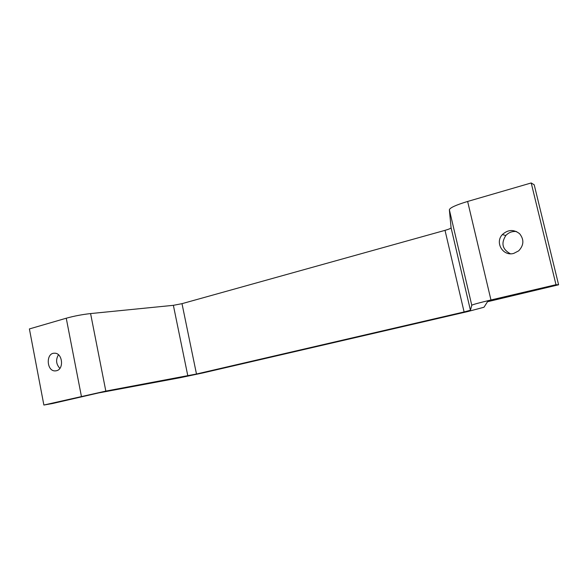 <?xml version="1.0" encoding="UTF-8"?>
<svg xmlns="http://www.w3.org/2000/svg" width="588" height="588" viewBox="0 0 588 588"><rect width="100%" height="100%" fill="white"/><g stroke="black" fill="none" stroke-linecap="round" stroke-linejoin="round"><path stroke-width="0.88" d="M531.207 182.964L555.998 284.702L490.965 299.983L467.629 201.456L531.207 182.964L534.213 184.808L558.6 284.783L555.998 284.702M513.78 253.384C503.049 256.647 494.589 242.572 502.365 234.575C508.003 229.482 513.75 229.202 519.623 233.73C524.224 239.551 523.915 245.255 518.682 250.848L513.78 253.384M471.774 305.26L449.364 209.791L451.084 227.784L470.429 310.258L451.084 227.784C450.871 228.387 448.85 229.246 445.02 230.349L464.101 311.949L445.02 230.349L182.001 303.665L196.48 374.019L182.001 303.665L173.372 305.326L90.589 313.573C82.173 314.506 74.059 316.05 66.246 318.218L29.4 328.935L43.872 405.036L105.825 391.101L196.48 374.019L464.101 311.949L470.429 310.258L471.774 305.26C472.605 304.591 479 302.835 490.965 299.983M56.492 370.727L55.404 370.888C46.481 371.675 45.599 352.741 54.581 353.212C62.504 352.8 64.305 369.213 56.492 370.727M43.872 405.036L52.45 403.537L98.505 392.946L180.42 377.658L202.603 372.998L467.482 311.625L483.99 307.237L487.511 301.732L558.6 284.783M58.469 354.77C55.595 359.672 56.066 364.207 59.873 368.367M516.565 231.576C512.339 231.084 508.76 232.392 505.82 235.509C500.873 243.336 502.387 249.415 510.369 253.759M449.364 209.791C449.871 207.777 455.957 204.999 467.629 201.456M187.822 375.835L173.372 305.326L187.822 375.835M81.379 396.224L66.246 318.218M105.825 391.101L90.589 313.573M55.404 370.888L56.264 370.785M505.82 235.509L502.365 234.575"/></g></svg>
